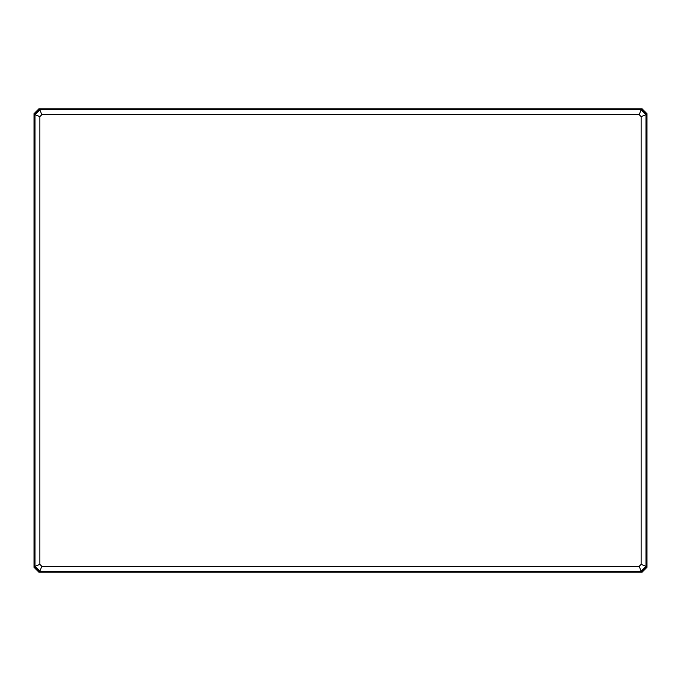 <?xml version="1.0" encoding="UTF-8"?>
<svg xmlns="http://www.w3.org/2000/svg" width="681" height="681" viewBox="0 0 681 681"><rect width="100%" height="100%" fill="white"/><g stroke="black" fill="none" stroke-linecap="round" stroke-linejoin="round"><path stroke-width="1.02" d="M641.357 570.984L641.698 571.725L39.302 571.725L34.476 566.898L34.05 567.316L38.885 572.151L39.643 570.984M35.216 566.558L34.476 566.898L34.476 114.102L39.302 109.275L641.698 109.275L646.524 114.102L646.95 113.684L642.115 108.849L641.357 110.016M645.784 566.558L646.524 566.898L641.698 571.725L642.115 572.151L38.885 572.151M642.115 572.151L646.95 567.316L646.524 114.102L645.784 114.442M39.643 110.016L38.885 108.849L642.115 108.849M35.216 114.442L34.05 113.684L34.05 567.316M646.95 567.316L646.95 113.684M38.885 108.849L34.05 113.684M641.162 564.353L641.162 116.647L639.161 114.646L41.839 114.646L39.838 116.647L39.838 564.353L35.012 566.354L39.838 571.18L641.162 571.18L645.988 566.354L641.162 564.353L639.161 566.354L641.162 571.18M639.161 566.354L41.839 566.354L39.838 564.353M41.839 114.646L39.838 109.82L35.012 114.646L35.012 566.354M39.838 116.647L35.012 114.646M639.161 114.646L641.162 109.82L645.988 114.646L645.988 566.354M39.838 109.82L641.162 109.82M641.162 116.647L645.988 114.646M41.839 566.354L39.838 571.18"/></g></svg>
